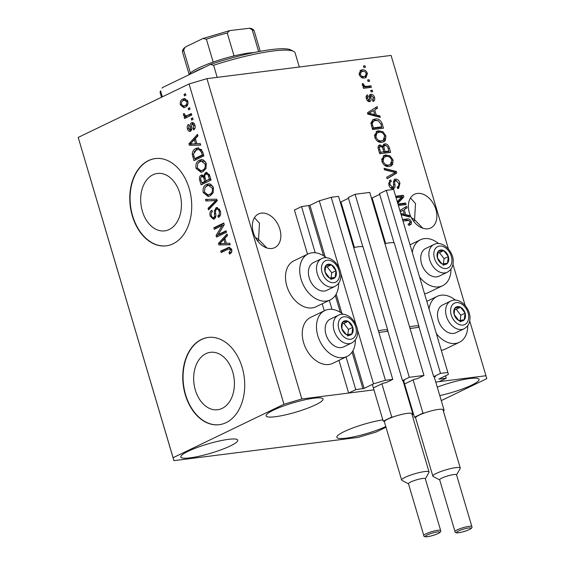 <?xml version="1.0" encoding="UTF-8"?>
<svg xmlns="http://www.w3.org/2000/svg" width="565" height="565" viewBox="0 0 565 565"><rect width="100%" height="100%" fill="white"/><g stroke="black" fill="none" stroke-linecap="round" stroke-linejoin="round"><path stroke-width="0.85" d="M435.403 376.438L433.687 376.657L440.509 373.366L447.847 372.441L448.398 374.397L438.8 379.094L446.251 378.211L445.531 375.782M446.251 378.211L439.146 381.636L435.77 382.06L485.957 375.732L469.692 320.828M447.847 372.441L393.628 189.416L386.298 190.341L440.509 373.366M394.073 242.908L379.475 193.633L386.298 190.341M433.687 376.657L418.714 326.104M385.634 243.515L372.151 197.997L379.687 194.36M434.323 377.187L435.46 376.636M372.151 197.997L371.48 198.237M423.969 375.457L409.307 377.307L355.088 194.275L369.757 192.425L423.969 375.457L417.147 378.748L414.244 379.313L405.147 383.699M362.864 246.849L348.266 197.566L355.088 194.275M404.201 380.379L402.485 380.598L387.505 330.038M402.485 380.598L409.307 377.307M354.425 247.449L340.942 201.931L348.485 198.301M403.12 381.121L404.257 380.577M340.942 201.931L340.271 202.178M386.001 427.267L375.93 432.119L358.041 437.416L173.921 460.652L173.088 457.721L283.948 404.257L301.837 398.968L373.945 389.864L348.647 393.056L355.752 389.631L364.121 388.374L373.507 383.847L385.429 380.316L392.767 379.39L385.944 382.682L383.035 383.254L373.938 387.639M392.767 379.39L338.548 196.366L331.217 197.291L385.429 380.316M339.29 268.354L319.289 200.822L331.217 197.291M373.507 383.847L357.327 329.226M356.049 324.924L340.568 272.655M325.172 256.87L309.91 205.342L319.289 200.822M309.91 205.342L301.541 206.599L315.214 252.774M355.752 389.631L346.055 356.889M331.973 309.345L329.296 300.312M307.522 254.229L294.429 210.032L301.541 206.599M348.647 393.056L338.958 360.357M324.282 310.799L322.205 303.779M405.154 385.923L404.561 386.001L405.154 385.923M195.335 390.048A28.935 20.22 -97.2 0 0 217.666 409.738A28.935 20.22 -97.2 0 0 232.745 372.01A28.935 20.22 -97.2 0 0 210.42 352.327A28.935 20.22 -97.2 0 0 195.335 390.048M142.352 211.183A28.935 20.22 -97.2 0 0 164.683 230.873A28.935 20.22 -97.2 0 0 179.762 193.145A28.935 20.22 -97.2 0 0 157.437 173.455A28.935 20.22 -97.2 0 0 142.352 211.183M132.323 215.908A43.971 30.729 -97.2 0 0 166.251 245.832A43.971 30.729 -97.2 0 0 189.176 188.498A43.971 30.729 -97.2 0 0 155.241 158.574A43.971 30.729 -97.2 0 0 132.323 215.908M155.396 158.553A43.971 30.729 -97.2 0 0 132.634 215.872A43.971 30.729 -97.2 0 0 166.407 245.81M185.306 394.78A43.971 30.729 -97.2 0 0 219.234 424.696A43.971 30.729 -97.2 0 0 242.159 367.363A43.971 30.729 -97.2 0 0 208.224 337.446A43.971 30.729 -97.2 0 0 185.306 394.78M208.379 337.425A43.971 30.729 -97.2 0 0 185.617 394.737A43.971 30.729 -97.2 0 0 219.389 424.682M266.779 247.922L258.537 239.412L257.93 241.354M253.332 232.476A18.687 13.016 64.3 0 0 274.71 247.639A18.687 13.016 64.3 0 0 279.859 229.129A18.687 13.016 64.3 0 0 258.473 213.973A18.687 13.016 64.3 0 0 253.332 232.476M422.811 228.232L414.569 219.721L413.961 221.664M409.364 212.786A18.687 13.016 64.3 0 0 430.742 227.949A18.687 13.016 64.3 0 0 435.89 209.438A18.687 13.016 64.3 0 0 414.512 194.282A18.687 13.016 64.3 0 0 409.364 212.786M385.782 426.533A29.684 4.845 -16.5 0 1 355.265 436.526A29.684 4.845 -16.5 0 1 336.853 437.338A29.684 4.845 -16.5 0 1 344.255 431.561A29.684 4.845 -16.5 0 1 382.837 419.88M230.343 445.94A29.684 4.845 -16.5 0 1 199.643 456.125A29.684 4.845 -16.5 0 1 180.821 457.029A29.684 4.845 -16.5 0 1 188.216 451.251A29.684 4.845 -16.5 0 1 218.923 441.067A29.684 4.845 -16.5 0 1 237.745 440.163A29.684 4.845 -16.5 0 1 230.343 445.94M315.623 404.815A29.684 4.845 -16.5 0 1 284.915 415A29.684 4.845 -16.5 0 1 266.101 415.904A29.684 4.845 -16.5 0 1 273.495 410.134A29.684 4.845 -16.5 0 1 304.203 399.949A29.684 4.845 -16.5 0 1 323.018 399.045A29.684 4.845 -16.5 0 1 315.623 404.815M437.275 387.152A29.684 4.845 -16.5 0 1 479.056 379.355A29.684 4.845 -16.5 0 1 471.662 385.125A29.684 4.845 -16.5 0 1 439.768 395.571M343.075 314.338A25.503 17.762 64.3 0 0 328.774 309.38A25.503 17.762 64.3 0 0 324.84 310.531L310.63 317.389A25.503 17.762 64.3 0 0 304.542 345.392A25.503 17.762 64.3 0 0 328.851 364.489A25.503 17.762 64.3 0 0 332.785 363.33L346.995 356.48A25.503 17.762 64.3 0 0 355.378 339.84M324.84 310.531A25.503 17.762 64.3 0 0 318.759 338.541A25.503 17.762 64.3 0 0 343.068 357.631A25.503 17.762 64.3 0 0 346.995 356.48M338.619 283.27A25.503 17.762 -115.7 0 1 330.243 299.909L316.026 306.76A25.503 17.762 -115.7 0 1 312.099 307.911A25.503 17.762 -115.7 0 1 287.79 288.821A25.503 17.762 -115.7 0 1 293.871 260.811L308.087 253.96A25.503 17.762 -115.7 0 1 312.014 252.809A25.503 17.762 -115.7 0 1 326.323 257.76M330.243 299.909A25.503 17.762 -115.7 0 1 326.309 301.06A25.503 17.762 -115.7 0 1 302 281.963A25.503 17.762 -115.7 0 1 308.087 253.96M467.721 325.666A25.503 17.762 -115.7 0 1 459.345 342.305L445.128 349.156A25.503 17.762 -115.7 0 1 441.286 350.3M429.047 308.991A25.503 17.762 -115.7 0 1 437.183 296.357A25.503 17.762 -115.7 0 1 441.117 295.205A25.503 17.762 -115.7 0 1 455.425 300.156M459.345 342.305A25.503 17.762 -115.7 0 1 455.411 343.456A25.503 17.762 -115.7 0 1 436.335 333.597M438.666 243.586A25.503 17.762 64.3 0 0 424.357 238.628A25.503 17.762 64.3 0 0 420.431 239.786A25.503 17.762 64.3 0 0 412.295 252.421M419.583 277.02A25.503 17.762 64.3 0 0 438.652 286.886A25.503 17.762 64.3 0 0 442.586 285.728A25.503 17.762 64.3 0 0 450.962 269.088M411.377 217.695L414.569 219.721L415.515 203.562L410.473 197.983M255.338 237.385L258.537 239.412L259.483 223.253L254.441 217.673M173.921 460.652L118.495 273.46M118.473 273.46L78.21 137.422L189.07 83.959L206.96 78.662L391.079 55.434L448.391 248.911M397.958 204.029L405.67 203.054L406.122 204.565L398.403 205.54M397.259 201.663L401.609 197.093L396.107 197.785M395.662 196.274L403.375 195.299L403.855 196.917L397.753 203.336M397.11 187.072C398.657 186.669 399.158 185.405 398.629 183.258L395.888 180.553C394.751 181.167 394.427 182.467 394.9 184.451C395.316 186.86 394.702 188.293 393.063 188.759C391.079 188.781 389.659 187.495 388.819 184.91L389.963 180.27L390.761 180.023L391.347 181.52C390.02 181.831 389.603 182.891 390.083 184.698L392.64 187.241L393.607 186.627L393.466 181.619L394.688 179.246L395.408 179.049C397.548 179.056 399.06 180.447 399.949 183.23L398.671 188.272L397.704 188.562L397.11 187.072L397.718 186.853L397.139 187.135M395.888 180.553L393.466 182.064M393.734 188.569L393.063 188.759M391.347 181.52L389.398 182.389L388.522 183.413M390.549 187.863L393.607 186.627M384.038 168.257L396.312 171.463L396.778 173.031L387.145 178.759L386.686 177.205L395.295 172.487L384.504 169.832L384.038 168.257M393.07 160.022L392.633 164.528L390.916 166.025L389.32 166.477C386.128 167.063 383.642 165.376 381.862 161.428L383.925 155.481L385.775 154.958L390.132 155.947L393.07 160.022L391.898 160.587M385.902 135.819L385.464 140.325L383.748 141.822L382.152 142.274C378.953 142.86 376.467 141.172 374.694 137.224L376.756 131.278L378.607 130.755L382.964 131.744L385.902 135.819L384.73 136.384M376.198 114.97L379.835 115.825L380.302 117.4L367.999 114.13L367.568 112.654L377.109 106.623L377.575 108.198L374.687 109.878L376.198 114.97L374.772 115.656L378.416 116.51L379.835 115.825M363.45 65.978L365.011 65.78L365.456 67.291L363.895 67.489L363.45 65.978M301.837 398.968L206.96 78.662M465.15 305.481L452.939 264.258M424.527 293.722A25.503 17.762 64.3 0 0 428.369 292.585L442.586 285.728M362.024 69.883C364.333 69.389 366.127 70.569 367.42 73.422L366.014 77.596L364.51 78.005C362.229 78.464 360.456 77.285 359.192 74.46L360.625 70.265L362.024 69.883L360.597 70.569L364.361 71.529M367.596 79.969L369.157 79.771L369.602 81.289L368.041 81.487L367.596 79.969M366.826 86.346L370.951 85.823L371.396 87.335L363.45 88.338L363.005 86.826L364.27 86.664L362.334 85.061L362.334 83.578L363.641 84.001L363.804 85.047L365.124 86.283L366.826 86.346L365.407 87.031L369.524 86.509L370.951 85.823M370.675 90.372L372.236 90.174L372.681 91.685L371.12 91.883L370.675 90.372M372.483 99.949L373.394 97.554L371.579 95.746L370.958 96.184L370.944 97.667C371.375 99.793 370.93 101.135 369.609 101.686C368.062 101.672 366.975 100.648 366.346 98.614C365.774 96.594 366.191 95.344 367.596 94.878L368.189 96.375L367.469 98.416L369.002 100.196L369.517 99.631L369.468 97.879C369.058 95.817 369.545 94.609 370.937 94.263C372.632 94.214 373.839 95.301 374.56 97.512C375.104 99.659 374.609 100.966 373.07 101.446L372.49 99.97M373.451 101.29L373.07 101.446M371.579 95.746L369.538 96.869L369.263 101.7M370.089 101.552L369.609 101.686M368.189 96.375L366.113 97.484M367.582 100.881L369.517 99.631M370.28 94.44L369.793 94.814M375.061 119.046C378.218 118.375 380.605 119.985 382.223 123.883L383.494 128.177L372.568 129.555L370.873 123.114L373.041 119.596L375.061 119.046L373.642 119.731L378.55 120.882M384.822 143.898C386.983 143.75 388.487 145.085 389.334 147.896L390.662 152.381L379.736 153.758L378.402 149.245C377.688 146.794 378.211 145.353 379.963 144.901L382.738 146.236L383.946 144.139L384.822 143.898L383.402 144.584L386.234 145.502M379.306 145.092L378.762 145.488M399.886 210.526L406.623 206.267L407.09 207.842L404.208 209.523L405.712 214.608L409.35 215.47L409.816 217.045L401.129 214.735M402.548 219.531L406.758 219.001C408.735 218.45 410.275 219.389 411.384 221.826L411.285 224.199L408.905 225.4L408.318 223.902L409.448 223.578L410.084 221.918L408.813 220.512L403 221.042M218.139 234.595L226.064 230.781L226.509 232.293L216.565 237.088L216.084 235.478L222.193 225.513L214.262 229.334L213.817 227.822L223.768 223.027L224.249 224.644L218.139 234.595L219.7 234.397L226.205 231.262M216.07 207.722L216.805 207.496L220.329 210.907C221.106 214.036 220.463 216.197 218.408 217.398L217.829 215.95C219.234 215.053 219.665 213.514 219.121 211.338C218.613 209.587 217.758 208.881 216.55 209.22C215.526 210.229 215.258 211.748 215.745 213.761C216.183 216.261 215.661 218.012 214.17 219.008L213.408 219.241L210.194 216.098C209.467 213.288 210.018 211.317 211.847 210.194L212.419 211.642C211.218 212.384 210.858 213.662 211.345 215.484C211.811 217.144 212.617 217.808 213.747 217.483L214.615 216.522L214.361 211.112L216.07 207.722L217.574 207.532M219.665 209.283L218.542 208.888L216.55 209.22M215.307 217.285L213.337 217.61L215.682 217.059M205.399 199.403L216.706 199.191L217.172 200.752L208.513 209.905L208.047 208.351L215.802 200.617L205.865 200.978L205.399 199.403M213.45 187.7L213.16 192.743L210.187 195.864L208.174 196.5L203.238 192.616C202.588 188.42 203.725 185.68 206.649 184.388L208.492 183.823L210.66 184.148L213.45 187.7M206.281 163.497L205.992 168.547L203.019 171.661L201.006 172.297L196.069 168.412C195.419 164.217 196.556 161.477 199.48 160.192L201.324 159.62L203.492 159.952L206.281 163.497M188.18 108.374L189.6 107.689L190.052 109.2L188.625 109.885L188.18 108.374L189.748 108.176L190.045 109.2M182.827 99.073L184.444 98.557L187.855 101.29C188.322 104.341 187.474 106.298 185.313 107.166L183.78 107.647L180.362 104.906C179.889 101.891 180.708 99.949 182.827 99.073L185.165 98.557M231.523 248.854L227.985 249.299L221.155 252.59L220.703 251.079L229.1 247.286L231.756 249.511L231.728 252.124L229.588 254.144L229.009 252.696L230.577 249.998L229.213 248.868L230.654 248.692M173.088 457.721L78.21 137.422M283.948 404.257L189.07 83.959M196.874 143.715L200.222 143.552L200.688 145.127L189.367 145.276L188.929 143.8L197.496 134.35L197.962 135.918L195.37 138.63L196.874 143.715M192.856 122.577L191.542 122.746C193.089 122.188 194.226 123.001 194.932 125.197C195.49 127.365 195.073 128.94 193.675 129.922L193.103 128.474L193.873 125.592L192.171 124.173L191.613 124.83L191.634 126.454C192.086 128.643 191.712 130.233 190.518 131.235C189.098 131.687 188.081 130.903 187.46 128.869C186.888 126.843 187.234 125.359 188.505 124.427L189.084 125.875L188.477 128.319L189.925 129.788L190.292 127.125C189.868 125.006 190.285 123.544 191.542 122.746L192.199 122.541M194.424 123.947L192.171 124.173M190.518 131.235L189.932 131.405M191.09 129.646L189.72 129.851L191.486 129.59L191.945 128.827M191.203 118.586L192.63 117.901L193.075 119.413L191.655 120.098L191.203 118.586L192.771 118.382M187.587 115.359L191.337 113.551L191.789 115.062L184.55 118.551L184.105 117.04L185.256 116.482L183.441 115.317L183.406 113.699L184.614 113.77L184.783 114.857L186.026 115.804L189.148 115.161L186.026 115.804M184.035 94.383L185.454 93.698L185.906 95.21L184.487 95.895L184.035 94.383L185.603 94.186L185.899 95.21M195.942 148.496L197.997 147.853L202.609 151.611L203.887 155.905L193.936 160.7L192.22 154.196C192.51 151.18 193.753 149.28 195.942 148.496L198.753 147.818M202.404 175.023L201.084 175.185L203.654 175.807L205.498 172.629L206.409 172.346L209.728 175.623L211.056 180.108L201.105 184.903L199.77 180.39C199.049 177.94 199.494 176.202 201.084 175.185L201.74 174.988M226.396 243.36L229.743 243.197L230.209 244.772L218.881 244.92L218.443 243.444L227.017 233.995L227.483 235.563L224.884 238.268L226.396 243.36M485.957 375.732L486.79 378.663L441.265 400.613M413.474 414.018L412.937 414.272M230.887 253.29L230.569 252.499L229.009 252.696M230.569 252.499L231.933 251.425M231.848 249.843L230.577 249.998M222.568 251.912L222.264 250.881L220.703 251.079M222.264 250.881L229.023 247.625L227.462 247.823M229.023 247.625L229.821 247.293M200.639 144.951L189.367 145.276M190.928 145.078L190.603 143.983M190.525 143.715L188.929 143.8M190.49 143.602L197.842 135.494M195.638 139.527L194.353 139.689L190.179 144.033L191.853 143.814M190.179 144.033L195.568 143.778L194.353 139.689M196.846 143.616L195.568 143.778M194.805 128.643L193.103 128.474M194.664 128.276L195.095 127.902M195.003 125.451L193.873 125.592M190.744 131.101L189.48 129.83M188.611 128.728L187.46 128.869M188.816 126.094L188.964 125.571M191.747 128.848L190.384 129.025M191.761 124.512L192.976 122.612M193.068 119.413L192.764 118.389M185.97 117.866L185.666 116.842L184.105 117.04M185.666 116.842L186.817 116.284L185.256 116.482M186.817 116.284L185.002 115.119M184.896 115.133L183.441 115.317M189.148 115.161L191.486 114.038M184.621 107.449L182.354 105.761M181.52 104.758L180.362 104.906M181.916 101.636L184.388 98.875M187.432 100.245L186.083 99.97L183.35 100.549C181.838 101.071 181.188 102.371 181.407 104.447L183.66 106.036L184.861 105.655C186.372 105.132 187.022 103.826 186.81 101.749L184.522 100.167M183.66 106.036L186.422 105.457L187.863 104.363M186.422 105.457L184.861 105.655M187.94 101.608L186.81 101.749M195.349 160.015L194.932 158.596M193.484 154.033L192.22 154.196M194.028 152.013L197.503 148.298M201.896 149.817L199.784 149.245L196.373 150.015L193.477 153.92L194.65 158.631L202.27 154.951L201.5 152.352L198.979 149.421L198.223 149.442M194.65 158.631L196.21 158.433L203.577 154.874M203.555 154.789L202.27 154.951M200.54 149.224L198.979 149.421M202.786 152.19L201.5 152.352M201.818 172.127L198.294 169.79M197.369 168.25L196.069 168.412M197.722 163.603L201.041 159.994L199.48 160.192M201.041 159.994L202.051 159.598M205.667 162.007L203.012 161.025L201.451 161.216L199.897 161.717L197.835 163.433L197.227 167.84L200.85 170.701L202.588 170.143C204.756 169.21 205.604 167.184 205.123 164.069L201.451 161.216M200.85 170.701L204.149 169.945L206.077 168.342M204.149 169.945L202.588 170.143M206.387 163.914L205.123 164.069M202.517 184.218L202.101 182.792M201.084 177.099L202.531 175.051M204.827 175.659L203.654 175.807M205.314 174.613L207.058 172.431L205.498 172.629M209.551 174.55L207.517 173.942M209.361 174.571L205.957 174.133C204.763 174.896 204.481 176.202 205.13 178.046L205.957 180.835L210.752 179.077M205.024 177.085L203.259 176.428M204.883 177.106L203.464 177.283L201.698 176.619C200.596 177.382 200.391 178.625 201.084 180.355L201.818 182.827L203.379 182.636L206.352 181.203L206.232 180.8M201.818 182.827L204.791 181.393L203.464 177.283M206.352 181.203L204.791 181.393M203.746 176.273L201.698 176.619M205.957 180.835L209.438 179.154L207.991 174.747M210.724 178.992L209.438 179.154M208.111 173.752L205.957 174.133M209.834 175.99L208.556 176.153M208.986 196.33L205.462 193.993M204.537 192.453L203.238 192.616M204.89 187.806L208.21 184.19L206.649 184.388M208.21 184.19L209.22 183.802M212.836 186.21L210.18 185.221L208.619 185.419L207.065 185.92L205.003 187.637L204.403 192.044L208.019 194.904L209.756 194.346C211.924 193.407 212.772 191.387 212.292 188.272L208.619 185.419M208.019 194.904L211.317 194.148L213.245 192.538M211.317 194.148L209.756 194.346M213.563 188.11L212.292 188.272M209.742 208.605L209.608 208.153L208.047 208.351M209.608 208.153L217.363 200.42L205.865 200.978M217.08 200.455L215.802 200.617M207.426 200.78L207.009 199.374M219.651 216.409L219.389 215.752L217.829 215.95M219.389 215.752L220.534 214.587M220.399 211.183L219.121 211.338M214.206 218.994L212.285 217.235M211.494 215.936L210.194 216.098M211.564 212.433L212.186 211.056M215.816 216.374L214.615 216.522M215.576 210.957L214.361 211.112M216.07 209.58L217.603 207.539M217.977 236.403L217.645 235.28L216.084 235.478M217.645 235.28L223.754 225.315L222.193 225.513M215.682 228.656L215.378 227.624L213.817 227.822M215.378 227.624L223.91 223.514M230.153 244.596L218.881 244.92M220.442 244.723L220.117 243.628M220.039 243.36L218.443 243.444M220.004 243.247L227.356 235.139M225.153 239.172L223.874 239.334L219.7 243.677L221.367 243.459M219.7 243.677L225.082 243.423L223.874 239.334M226.367 243.261L225.082 243.423M363.592 66.465L365.011 65.78M366.367 73.93L367.42 73.422M366.212 75.237L365.223 77.878M359.969 70.689L360.597 70.569M359.319 74.848L360.343 74.354C361.296 76.162 362.539 76.868 364.058 76.494L365.258 76.169L366.275 73.528C365.315 71.727 364.072 71.013 362.546 71.388L359.933 72.398L358.987 73.337M360.851 77.052L362.638 77.179L365.258 76.169M362.638 77.179L364.058 76.494M361.353 71.713L360.343 74.354M367.737 80.456L369.157 79.771M369.524 86.509L369.828 87.533M363.118 87.222L364.27 86.664M362.25 84.672L363.641 84.001M362.603 85.619L363.804 85.047M363.669 86.954L365.124 86.283M363.705 86.968L365.407 87.031M370.817 90.859L372.236 90.174M373.5 98.02L374.56 97.512M373.366 99.306L372.978 101.206M370.16 96.431L369.538 96.869L370.16 96.431M366.304 95.888L366.756 97.039M366.445 98.91L367.469 98.416M369.701 94.927L371.735 95.746M378.416 116.51L378.536 116.934M375.739 107.491L376.156 108.883L377.575 108.198M376.156 108.883L374.687 109.878M374.51 114.759L374.772 115.656M373.557 110.542L367.497 113.932L373.352 115.317L374.772 114.631L373.557 110.542L368.917 113.247L374.772 114.631M369.764 114.349L371.191 113.664M367.886 113.742L368.917 113.247M381.064 124.441L382.223 123.883M381.509 126.956L381.926 128.375M372.377 119.992L373.642 119.731M372.243 128.439L373.401 127.881L381.77 126.828L381.001 124.229L378.331 120.797L375.492 120.557L373.755 121.03L372.335 121.715L370.894 123.424M372.264 128.53L380.344 127.513L381.77 126.828M371.48 125.889L372.646 125.324L373.401 127.881M370.965 123.862L372.25 123.241L372.646 125.324M373.755 121.03L372.25 123.241M384.779 138.128L384.038 141.01L385.464 140.325M384.038 141.01L383.006 142.105M376.113 131.659L378.607 130.755M377.18 131.44L381.545 132.429L382.964 131.744M374.821 137.606L375.965 137.048C377.349 140.078 379.27 141.314 381.721 140.756L383.127 140.367L384.631 135.988C383.282 133.036 381.41 131.8 379.016 132.274L375.315 133.905L374.404 135.586M377.378 141.137L380.302 141.448L383.127 140.367M380.302 141.448L381.721 140.756M375.315 133.905L376.735 133.22L375.965 137.048M377.533 132.697L376.735 133.22M388.678 151.159L389.094 152.578M378.677 145.579L380.796 146.377M381.799 146.688L382.738 146.236M383.571 151.801L383.684 152.197L387.519 151.717L388.939 151.032L387.477 146.582L385.281 145.41L383.317 146.243L382.526 147.585M379.412 152.642L383.833 151.674L382.498 147.529L380.591 146.392L378.098 147.861M379.433 152.734L383.833 151.674M380.591 146.392C379.383 146.752 379.129 147.825 379.835 149.612L380.57 152.084M383.684 152.197L385.111 151.512L388.939 151.032M385.281 145.41C383.96 145.742 383.628 146.851 384.285 148.722L385.111 151.512M391.948 162.332L391.206 165.213L392.633 164.528M391.206 165.213L390.175 166.308M383.282 155.862L385.775 154.958M384.348 155.643L388.713 156.632L390.132 155.947M381.989 161.809L383.134 161.251C384.525 164.274 386.439 165.51 388.889 164.959L390.295 164.57L391.799 160.192C390.45 157.239 388.579 156.004 386.185 156.477L382.484 158.108L381.573 159.789M384.546 165.34L387.47 165.644L390.295 164.57M387.47 165.644L388.889 164.959M382.484 158.108L383.903 157.416L383.134 161.251M384.701 156.9L383.903 157.416M384.377 169.401L394.893 172.148L396.312 171.463M395.034 172.615L395.359 173.716L396.778 173.031M395.359 173.716L387.103 178.625M398.763 183.802L399.949 183.23M398.819 185.263L397.894 188.526M393.551 186.718L392.936 188.766M389.313 180.715L390.761 180.023M389.334 180.708L389.899 182.149M388.932 185.256L390.083 184.698M391.22 187.926L392.188 187.312M394.123 179.663L395.408 179.049M394.073 179.727L396.552 180.602M398.099 204.516L404.25 203.739L405.67 203.054M404.25 203.739L404.554 204.763M395.804 196.761L401.955 195.984L403.375 195.299M401.955 195.984L402.435 197.609L403.855 196.917M402.435 197.609L397.569 202.715M404.024 214.403L404.293 215.3L407.93 216.155L409.35 215.47M407.93 216.155L408.05 216.579M405.253 207.129L405.67 208.527L407.09 207.842M405.67 208.527L404.208 209.523M404.293 215.3L405.712 214.608M400.705 213.309L404.286 214.276L403.078 210.187L400.239 211.727M401.051 214.474L402.866 214.961L404.286 214.276M403.078 210.187L400.281 211.875M409.957 222.511L409.865 224.884L411.285 224.199M409.865 224.884L409.519 225.287M402.697 220.018L406.758 219.001M405.338 219.686L408.813 220.52M410.169 222.412L411.384 221.826M453.829 310.799A7.698 5.36 64.3 0 0 454.175 314.536A7.698 5.36 64.3 0 0 458.773 320.496A7.698 5.36 64.3 0 0 464.232 319.804A7.698 5.36 64.3 0 0 465.094 313.158A7.698 5.36 64.3 0 0 460.496 307.198A7.698 5.36 64.3 0 0 455.037 307.883A7.698 5.36 64.3 0 0 453.829 310.799M454.415 311.301L454.175 314.536L458.773 320.496L464.232 319.804L465.094 313.158L460.496 307.198L455.037 307.883L454.415 311.301M441.477 326.732L441.265 326.429A13.899 9.676 -115.7 0 1 438.348 320.383L438.249 320.03A15.389 10.721 64.3 0 0 441.477 326.732A15.389 10.721 64.3 0 0 455.913 332.728L464.049 328.809A15.389 10.721 -115.7 0 1 451.16 324.727A15.389 10.721 -115.7 0 1 445.743 308.857A15.389 10.721 -115.7 0 1 450.672 301.081L442.543 305.001A15.389 10.721 64.3 0 0 437.614 312.777A15.389 10.721 64.3 0 0 438.249 320.03M460.164 320.376L460.835 315.214L456.238 309.253L454.712 309.443M459.966 321.859L464.232 319.804M460.835 315.214L465.094 313.158M456.238 309.253L460.496 307.198M341.486 324.981A7.698 5.36 64.3 0 0 341.832 328.71A7.698 5.36 64.3 0 0 346.43 334.671A7.698 5.36 64.3 0 0 351.889 333.979A7.698 5.36 64.3 0 0 352.751 327.333A7.698 5.36 64.3 0 0 348.153 321.372A7.698 5.36 64.3 0 0 342.694 322.064A7.698 5.36 64.3 0 0 341.486 324.981M342.072 325.475L341.832 328.71L346.43 334.671L351.889 333.979L352.751 327.333L348.153 321.372L342.694 322.064L342.072 325.475M329.134 340.907L328.922 340.61A13.899 9.676 -115.7 0 1 326.005 334.558L325.906 334.205A15.389 10.721 64.3 0 0 329.134 340.907A15.389 10.721 64.3 0 0 343.569 346.903L351.698 342.983A15.389 10.721 -115.7 0 1 338.816 338.901A15.389 10.721 -115.7 0 1 333.399 323.032A15.389 10.721 -115.7 0 1 338.329 315.256L330.2 319.176A15.389 10.721 64.3 0 0 325.271 326.951A15.389 10.721 64.3 0 0 325.906 334.205M347.821 334.551L348.485 329.388L343.887 323.427L342.369 323.625M347.623 336.041L351.889 333.979M348.485 329.388L352.751 327.333M343.887 323.427L348.153 321.372M324.727 268.41A7.698 5.36 64.3 0 0 325.073 272.139A7.698 5.36 64.3 0 0 329.67 278.1A7.698 5.36 64.3 0 0 335.13 277.408A7.698 5.36 64.3 0 0 335.991 270.762A7.698 5.36 64.3 0 0 331.394 264.801A7.698 5.36 64.3 0 0 325.934 265.494A7.698 5.36 64.3 0 0 324.727 268.41M325.313 268.905L325.073 272.139L329.67 278.1L335.13 277.408L335.991 270.762L331.394 264.801L325.934 265.494L325.313 268.905M312.374 284.336L312.163 284.04A13.899 9.676 -115.7 0 1 309.246 277.987L309.147 277.634A15.389 10.721 64.3 0 0 312.374 284.336A15.389 10.721 64.3 0 0 326.817 290.332L334.946 286.413A15.389 10.721 -115.7 0 1 322.057 282.331A15.389 10.721 -115.7 0 1 316.64 266.461A15.389 10.721 -115.7 0 1 321.577 258.685L313.441 262.605A15.389 10.721 64.3 0 0 308.511 270.381A15.389 10.721 64.3 0 0 309.147 277.634M331.062 277.98L331.733 272.817L327.135 266.857L325.61 267.047M330.864 279.463L335.13 277.408M331.733 272.817L335.991 270.762M327.135 266.857L331.394 264.801M437.07 254.229A7.698 5.36 64.3 0 0 437.416 257.965A7.698 5.36 64.3 0 0 442.014 263.919A7.698 5.36 64.3 0 0 447.473 263.234A7.698 5.36 64.3 0 0 448.342 256.581A7.698 5.36 64.3 0 0 443.744 250.627A7.698 5.36 64.3 0 0 438.278 251.312A7.698 5.36 64.3 0 0 437.07 254.229M437.656 254.73L437.416 257.965L442.014 263.919L447.473 263.234L448.342 256.581L443.744 250.627L438.278 251.312L437.656 254.73M424.718 270.155L424.506 269.858A13.899 9.676 -115.7 0 1 421.589 263.813L421.49 263.46A15.389 10.721 64.3 0 0 424.718 270.155A15.389 10.721 64.3 0 0 439.16 276.151L447.289 272.231A15.389 10.721 -115.7 0 1 434.4 268.149A15.389 10.721 -115.7 0 1 428.99 252.287A15.389 10.721 -115.7 0 1 433.92 244.504L425.791 248.423A15.389 10.721 64.3 0 0 420.861 256.206A15.389 10.721 64.3 0 0 421.49 263.46M443.405 263.798L444.076 258.643L439.478 252.682L437.953 252.873M443.214 265.289L447.473 263.234M444.076 258.643L448.342 256.581M439.478 252.682L443.744 250.627M299.295 67.016L295.128 52.948A70.357 11.491 163.5 0 0 293.659 51.401A70.357 11.491 163.5 0 0 213.612 65.265L217.2 77.377M162.36 96.841L160.587 90.838A70.357 11.491 163.5 0 0 160.206 92.914L161.491 97.258M213.612 65.265L210.477 64.403A68.16 11.131 -16.5 0 1 290.982 49.995L293.659 51.401M162.077 88.175A68.16 11.131 -16.5 0 1 162.487 87.54L162.077 88.175M210.477 64.403L162.487 87.54M189.289 74.615L189.572 74.114A37.375 6.102 -16.5 0 1 190.426 73.047A37.375 6.102 -16.5 0 1 198.675 67.962A37.375 6.102 -16.5 0 1 213.167 62.086A37.375 6.102 -16.5 0 1 234.044 55.907A37.375 6.102 -16.5 0 1 253.989 52.538M204.918 67.08A39.578 6.462 163.5 0 0 197.736 70.237A39.578 6.462 163.5 0 0 192.284 73.175M190.426 73.047L183.653 50.172L184.974 47.368L186.492 46.422L203.026 38.484L206.395 39.204L213.167 62.086M234.044 55.907L227.264 33.031L229.687 30.595L249.617 28.25C252.117 28.455 253.664 29.408 254.264 31.117A37.375 6.102 163.5 0 0 252.23 29.881L249.617 28.25M258.664 51.606L252.23 29.881M471.874 526.587L456.527 474.798A8.793 1.434 163.5 0 0 450.955 475.066A8.793 1.434 163.5 0 0 441.858 478.082A8.793 1.434 163.5 0 0 439.662 479.791L455.009 531.58A8.793 1.434 -16.5 0 1 457.198 529.871A8.793 1.434 -16.5 0 1 466.295 526.855A8.793 1.434 -16.5 0 1 471.874 526.587C472.425 527.399 471.577 528.409 469.317 529.603C463.088 532.237 454.578 534.292 455.009 531.58M439.697 479.904L433.15 476.465A14.294 2.338 -16.5 0 1 432.854 476.154A14.294 2.338 -16.5 0 1 436.413 473.371A14.294 2.338 -16.5 0 1 451.202 468.47A14.294 2.338 -16.5 0 1 460.263 468.032A14.294 2.338 -16.5 0 1 460.178 468.463L456.562 474.911M460.263 468.032L443.009 409.802A14.294 2.338 163.5 0 0 424.576 412.937A14.294 2.338 163.5 0 0 419.166 415.141A14.294 2.338 163.5 0 0 416.045 417.048A14.294 2.338 163.5 0 0 415.607 417.916L432.854 476.154M419.075 327.326L418.453 327.403A14.951 2.444 163.5 0 0 418.997 326.415L394.356 243.225A14.951 2.444 163.5 0 0 384.935 243.663M418.997 326.415A14.951 2.444 163.5 0 0 409.576 326.86M424.576 412.937L422.959 413.142L414.435 417.252L416.045 417.048M418.453 327.403L410.056 328.463M443.327 410.875L444.182 410.465L434.153 376.601M422.959 413.142L413.107 379.864M444.182 410.465L443.243 410.578M414.435 417.252L403.657 380.867M440.665 530.521L425.325 478.732A8.793 1.434 163.5 0 0 419.746 479A8.793 1.434 163.5 0 0 410.649 482.023A8.793 1.434 163.5 0 0 408.46 483.732L423.799 535.521A8.793 1.434 -16.5 0 1 425.989 533.805A8.793 1.434 -16.5 0 1 435.085 530.789A8.793 1.434 -16.5 0 1 440.665 530.521C441.223 531.34 440.368 532.343 438.108 533.537C431.879 536.178 423.369 538.233 423.799 535.521M408.495 483.845L401.948 480.405A14.294 2.338 -16.5 0 1 401.644 480.095A14.294 2.338 -16.5 0 1 405.211 477.312A14.294 2.338 -16.5 0 1 419.993 472.411A14.294 2.338 -16.5 0 1 429.054 471.973A14.294 2.338 -16.5 0 1 428.976 472.397L425.36 478.852M429.054 471.973L411.8 413.735A14.294 2.338 163.5 0 0 393.367 416.878A14.294 2.338 163.5 0 0 387.957 419.075A14.294 2.338 163.5 0 0 384.836 420.989A14.294 2.338 163.5 0 0 384.398 421.857L401.644 480.095M387.873 331.267L387.244 331.344A14.951 2.444 163.5 0 0 387.795 330.356L363.147 247.159A14.951 2.444 163.5 0 0 353.725 247.604M387.795 330.356A14.951 2.444 163.5 0 0 378.373 330.8M393.367 416.878L391.757 417.076L383.225 421.193L384.836 420.989M387.244 331.344L378.847 332.404M412.125 414.809L412.973 414.399L402.944 380.535M391.757 417.076L381.898 383.805M412.973 414.399L412.033 414.519M383.225 421.193L372.335 384.412M364.121 388.374L352.956 350.66M341.931 313.441L336.196 294.09M362.935 388.727L352.073 352.073M340.307 312.346L335.32 295.502M323.547 255.768L308.716 205.695M191.676 126.948L190.292 127.125M194 156.434L192.722 156.597M201.048 180.228L199.77 180.39M205.279 178.561L204 178.724M215.964 201.762L214.403 201.952M215.604 200.533L214.043 200.73M215.745 213.747L214.594 213.888M369.524 98.352L370.944 97.667M369.496 112.823L370.923 112.138M388.176 148.454L389.334 147.896M378.677 150.17L379.835 149.612M383.119 149.28L384.285 148.722M393.727 185.016L394.9 184.451M450.672 309.154A11.872 8.27 64.3 0 0 458.3 324.105A11.872 8.27 64.3 0 0 468.597 318.54A11.872 8.27 64.3 0 0 460.969 303.589A11.872 8.27 64.3 0 0 450.672 309.154M338.329 323.328A11.872 8.27 64.3 0 0 345.957 338.28A11.872 8.27 64.3 0 0 356.254 332.714A11.872 8.27 64.3 0 0 348.619 317.763A11.872 8.27 64.3 0 0 338.329 323.328M321.57 266.758A11.872 8.27 64.3 0 0 329.204 281.709A11.872 8.27 64.3 0 0 339.494 276.144A11.872 8.27 64.3 0 0 331.867 261.192A11.872 8.27 64.3 0 0 321.57 266.758M433.92 252.576A11.872 8.27 64.3 0 0 441.548 267.535A11.872 8.27 64.3 0 0 451.838 261.969A11.872 8.27 64.3 0 0 444.21 247.018A11.872 8.27 64.3 0 0 433.92 252.576M183.653 50.172A37.375 6.102 163.5 0 0 182.587 52.347L189.197 74.665M227.264 33.031A37.375 6.102 163.5 0 0 206.395 39.204M469.112 529.659A7.472 1.222 163.5 0 0 468.639 528A7.472 1.222 163.5 0 0 458.505 531.001A7.472 1.222 163.5 0 0 458.978 532.661A7.472 1.222 163.5 0 0 469.112 529.659M437.903 533.6A7.472 1.222 163.5 0 0 437.43 531.94A7.472 1.222 163.5 0 0 427.295 534.935A7.472 1.222 163.5 0 0 427.769 536.602A7.472 1.222 163.5 0 0 437.903 533.6M410.035 244.793L420.431 239.786M426.794 301.371L437.183 296.357M371.29 95.824L369.87 96.516M369.199 100.132L367.773 100.817M393.127 187.107L391.7 187.792M409.448 223.578L408.022 224.263M464.049 328.809C467.573 326.683 469.494 323.773 469.812 320.087C471.655 309.224 459.741 296.3 450.672 301.081M351.698 342.983C355.23 340.857 357.151 337.955 357.468 334.268C359.312 323.399 347.397 310.475 338.329 315.256M334.946 286.413C338.47 284.287 340.391 281.377 340.709 277.697C342.552 266.828 330.638 253.904 321.577 258.685M447.289 272.231C450.814 270.105 452.735 267.203 453.052 263.516C454.903 252.654 442.988 239.722 433.92 244.504M260.246 51.309L254.264 31.117M184.974 47.375C182.954 48.915 182.156 50.575 182.587 52.347M229.687 30.602L203.026 38.491"/></g></svg>
